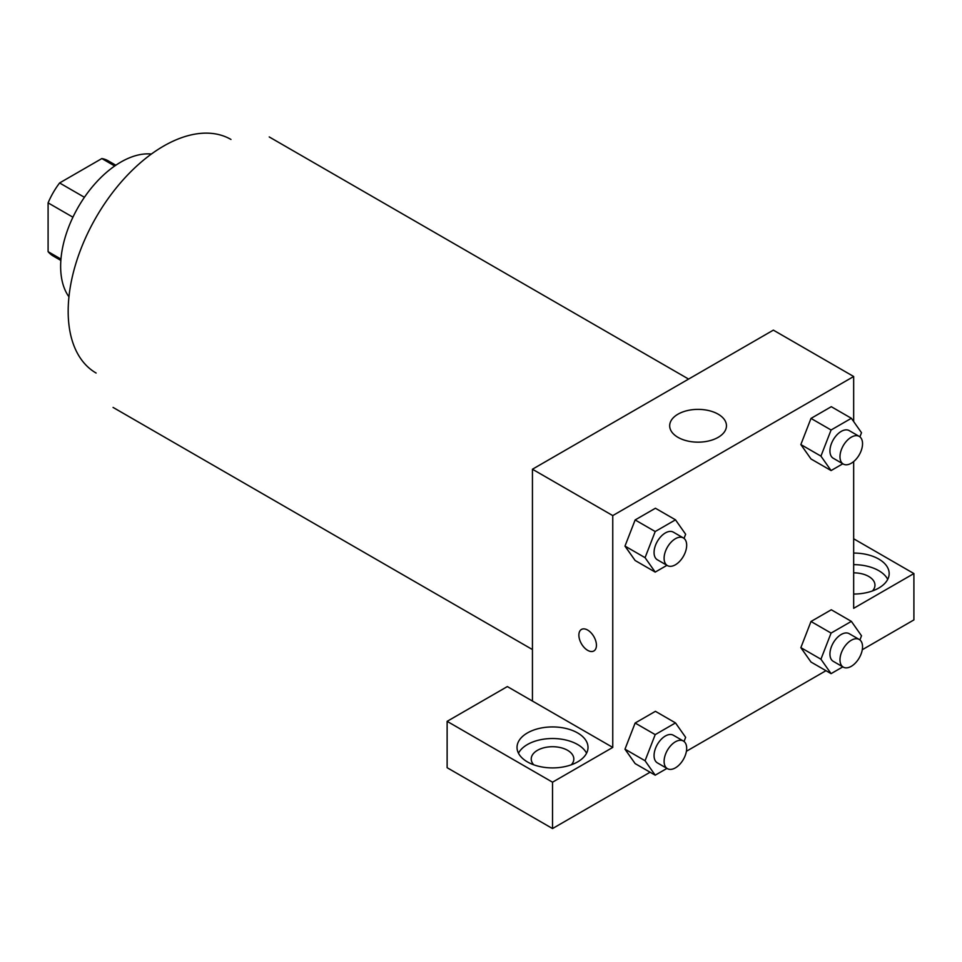 <?xml version="1.0" encoding="UTF-8"?>
<svg xmlns="http://www.w3.org/2000/svg" width="962" height="962" viewBox="0 0 962 962"><rect width="100%" height="100%" fill="white"/><g stroke="black" fill="none" stroke-linecap="round" stroke-linejoin="round"><path stroke-width="1.44" d="M84.428 197.294L59.596 182.96L101.852 158.562A54.966 31.734 120 0 1 108.213 160.834L115.825 165.224M60.967 259.091L48.1 251.659A54.966 31.734 120 0 0 53.235 256.036L60.859 260.437M48.1 251.659L48.1 202.874A54.966 31.734 120 0 1 59.596 182.96M72.932 217.208L48.1 202.874M114.718 165.993L101.852 158.562M68.951 296.837A85.173 49.182 -60 0 1 78.283 207.022A85.173 49.182 -60 0 1 151.395 154.04M96.104 373.04A134.86 77.862 -60 0 1 96.104 217.316A134.86 77.862 -60 0 1 230.976 139.454M532.443 701.057L507.347 686.567L447.126 721.344L552.525 782.19L612.758 747.414L532.443 701.057L532.443 469.228L773.364 330.134L853.667 376.503L853.667 421.56M447.126 721.344L447.126 767.7L552.525 828.559L650.096 772.221M686.411 751.262L825.961 670.694M862.289 649.723L913.9 619.913L913.9 573.556L853.667 608.321L853.667 461.556M853.667 572.847A21.296 12.29 180 0 1 868.722 576.454A21.296 12.29 180 0 1 874.963 585.149A21.296 12.29 180 0 1 872.45 590.945M887.71 579.352A35.486 20.491 0 0 0 853.667 564.658M853.667 553.066A35.486 20.491 180 0 1 889.165 573.556A35.486 20.491 180 0 1 853.667 594.047M533.742 764.802A21.296 12.29 180 0 1 531.228 759.006A21.296 12.29 180 0 1 552.525 746.716A21.296 12.29 180 0 1 573.821 759.006A21.296 12.29 180 0 1 571.308 764.802M586.567 753.21A35.486 20.491 0 0 0 527.429 744.528A35.486 20.491 0 0 0 518.482 753.21M527.429 732.936A35.486 20.491 180 0 1 566.101 728.487A35.486 20.491 180 0 1 588.01 747.414A35.486 20.491 180 0 1 552.525 767.904A35.486 20.491 180 0 1 517.027 747.414A35.486 20.491 180 0 1 527.429 732.936M552.525 782.19L552.525 828.559M853.667 538.78L913.9 573.556M842.832 666.858L831.084 673.64L820.935 659.211L831.084 633.08L811.002 621.488L831.288 609.776L811.002 621.488L800.865 647.63L811.002 662.048L800.841 647.654M842.832 463.78L831.084 470.562L811.002 458.97L800.841 444.576L811.002 418.41L831.288 406.698L811.002 418.41L831.084 430.002L851.37 418.29L861.507 432.72L859.896 436.856M666.967 565.319L655.206 572.101L635.136 560.509L624.963 546.115M655.206 572.101L645.069 557.671L655.206 531.529L635.136 519.949L655.423 508.237L635.136 519.949L624.987 546.079L635.136 560.509M666.967 768.397L655.206 775.18L645.069 760.75L655.206 734.619L635.136 723.027L655.423 711.315L635.136 723.027L624.987 749.157L635.136 763.587L624.963 749.194M612.758 747.414L612.758 515.596L853.667 376.503M718.157 414.177A28.391 16.39 180 0 1 726.466 425.769A28.391 16.39 180 0 1 698.075 442.159A28.391 16.39 180 0 1 669.684 425.769A28.391 16.39 180 0 1 687.217 410.618A28.391 16.39 180 0 1 718.157 414.177M612.758 515.596L532.443 469.228M587.662 650.348A12.422 7.167 60 0 1 579.545 639.393A12.422 7.167 60 0 1 581.445 629.449A12.422 7.167 60 0 1 593.867 636.616A12.422 7.167 60 0 1 593.867 650.961A12.422 7.167 60 0 1 587.662 650.348M581.445 629.437A12.422 7.167 -120 0 0 579.545 639.393A12.422 7.167 -120 0 0 587.662 650.336A12.422 7.167 -120 0 0 593.867 650.961M655.206 531.529L675.492 519.829L685.641 534.247L684.03 538.395M683.369 537.938L673.328 532.142A15.957 9.211 120 0 0 661.038 536.423A15.957 9.211 120 0 0 654.064 552.477A15.957 9.211 120 0 0 657.371 559.788L667.412 565.584A15.957 9.211 120 0 0 683.369 556.361A15.957 9.211 120 0 0 683.369 537.938A15.957 9.211 120 0 0 671.067 542.219A15.957 9.211 120 0 0 664.105 558.273A15.957 9.211 120 0 0 667.412 565.584M645.069 557.671L624.987 546.079M675.492 519.829L655.423 508.237M831.084 470.562L820.935 456.132L831.084 430.002M859.234 436.399L849.206 430.603A15.957 9.211 120 0 0 836.904 434.884A15.957 9.211 120 0 0 829.941 450.937A15.957 9.211 120 0 0 833.248 458.249L843.277 464.045A15.957 9.211 120 0 0 859.234 454.834A15.957 9.211 120 0 0 859.234 436.399A15.957 9.211 120 0 0 846.945 440.68A15.957 9.211 120 0 0 839.982 456.734A15.957 9.211 120 0 0 843.277 464.045M811.002 458.97L800.865 444.552L820.935 456.132M851.37 418.29L831.288 406.698M655.206 734.619L675.492 722.907L685.641 737.337L684.03 741.474M683.369 741.017L673.328 735.221A15.957 9.211 120 0 0 661.038 739.501A15.957 9.211 120 0 0 654.064 755.555A15.957 9.211 120 0 0 657.371 762.866L667.412 768.662A15.957 9.211 120 0 0 683.369 759.439A15.957 9.211 120 0 0 683.369 741.017A15.957 9.211 120 0 0 671.067 745.297A15.957 9.211 120 0 0 664.105 761.351A15.957 9.211 120 0 0 667.412 768.662M655.206 775.18L635.136 763.587M645.069 760.75L624.987 749.157M675.492 722.907L655.423 711.315M831.084 633.08L851.37 621.368L861.507 635.798L859.896 639.934M859.234 639.477L849.206 633.681A15.957 9.211 120 0 0 836.904 637.962A15.957 9.211 120 0 0 829.941 654.016A15.957 9.211 120 0 0 833.248 661.327L843.277 667.123A15.957 9.211 120 0 0 859.234 657.912A15.957 9.211 120 0 0 859.234 639.477A15.957 9.211 120 0 0 846.945 643.758A15.957 9.211 120 0 0 839.982 659.812A15.957 9.211 120 0 0 843.277 667.123M831.084 673.64L811.002 662.048M820.935 659.211L800.865 647.63M851.37 621.368L831.288 609.776M688.6 379.076L269.228 136.941M532.443 649.554L113.071 407.419"/></g></svg>
